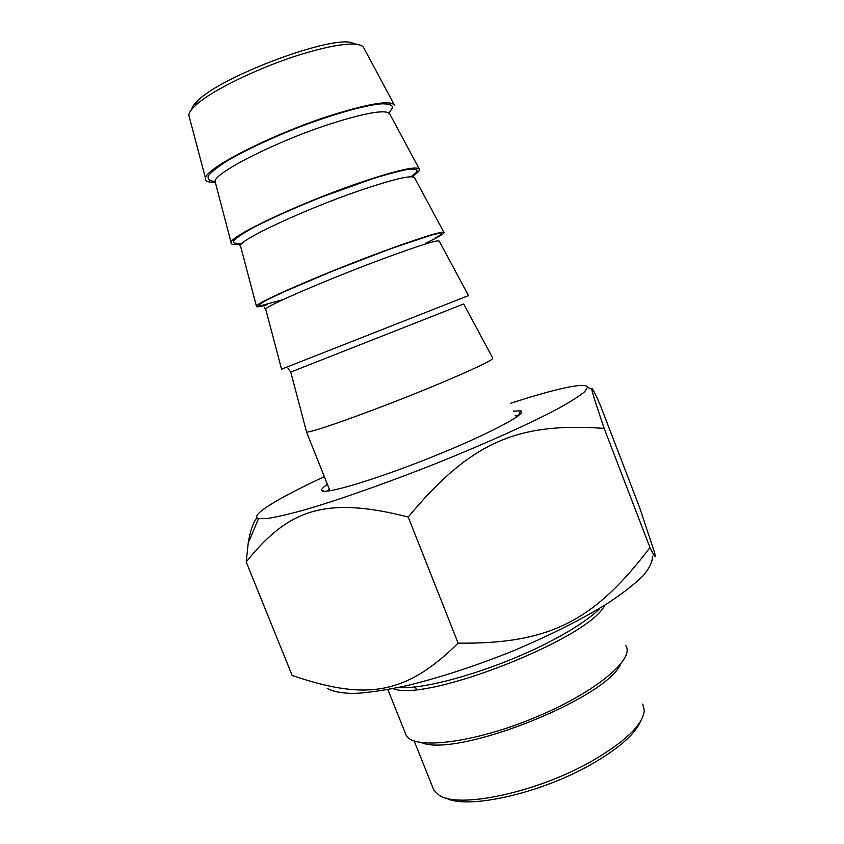 <?xml version="1.0" encoding="UTF-8"?>
<svg xmlns="http://www.w3.org/2000/svg" width="844" height="844" viewBox="0 0 844 844"><rect width="100%" height="100%" fill="white"/><g stroke="black" fill="none" stroke-linecap="round" stroke-linejoin="round"><path stroke-width="1.27" d="M652.37 556.207C652.739 561.513 649.574 568.128 642.885 576.03C634.087 584.597 621.859 594.018 606.192 604.293C579.775 620.446 548.125 636.239 511.232 651.684C473.864 666.538 438.859 677.911 406.217 685.803C386.077 690.097 368.796 692.65 354.385 693.483C341.894 693.325 332.852 691.616 327.261 688.356M246.195 561.925L292.161 675.474C364.502 700.024 404.455 696.194 458.123 643.139C551.048 644.31 595.083 619.696 649.964 547.556C654.965 557.779 656.432 559.255 654.374 551.965L639.615 507.497L600.116 404.698C594.292 391.605 591.538 386.447 591.855 389.211C591.781 390.972 595.875 404.023 604.146 428.383C518.691 422.285 471.216 441.074 408.211 517.034C324.56 495.66 287.909 509.976 246.195 561.925L248.22 543.125C250.246 530.781 253.189 522.288 257.04 517.667M324.328 476.67C278.467 497.949 248.748 515.779 258.58 518.501L267.02 518.522C275.988 517.182 288.384 514.334 304.22 509.966C338.444 500.028 387.47 482.789 437.044 463.082C486.408 443.248 530.971 423.097 558.485 408.412C570.829 401.554 579.564 395.984 584.692 391.721L587.445 387.269C586.559 384.642 579.227 384.801 565.448 387.744C551.269 390.825 532.891 396.047 510.314 403.411M458.123 643.139L408.211 517.034M649.964 547.556L604.146 428.383M327.208 491.145L329.244 488.982M515.114 415.776L518.068 415.965M327.398 484.34C323.347 487.083 321.437 489.045 321.669 490.216C321.722 495.565 372.658 480.732 430.366 457.638C488.138 434.607 529.241 412.737 520.558 410.87L513.31 411.112M445.906 797.981C466.648 809.818 539.791 793.814 590.937 764.548C618.494 748.734 635.015 734.333 640.512 721.325M642.748 704.096L644.267 710.31C643.139 724.532 625.531 741.528 591.465 761.32C536.299 792.864 457.501 809.185 438.848 794.995L433.848 790.163L432.508 786.798M397.608 687.691L406.945 687.607C439.144 686.235 502.465 666.243 548.779 642.221C571.852 630.289 588.606 619.306 599.05 609.284M405.036 732.434L406.259 735.483C414.035 749.989 472.756 743.226 533.661 718.096C594.661 693.114 635.374 659.185 625.763 645.597M356.928 44.384L350.228 42.295C324.486 37.579 220.548 77.226 197.939 100.531C194.088 104.118 191.989 107.104 191.641 109.498M189.467 117.706L188.813 115.206C188.993 112.695 191.187 109.477 195.407 105.553C210.884 90.624 261.587 66.075 304.083 53.467C327.788 46.441 344.996 43.361 355.693 44.247C360.42 44.721 363.163 46.03 363.933 48.171L394.253 104.73M394.665 105.511C391.468 99.898 370.495 103.105 331.745 115.143C272.57 133.89 204.248 168.8 205.535 178.4C205.219 181.207 208.352 182.515 214.946 182.325M463.672 303.977L492.748 358.056C493.455 359.882 474.972 368.701 437.297 384.537C380.022 408.485 308.282 434.259 306.53 431.885L306.372 431.284M468.494 295.59L281.548 369.187L265.691 309.041C266.05 305.939 330.774 278.087 384.474 258.264C419.869 245.266 438.131 239.559 439.249 241.141L468.483 295.569M425.281 243.367C437.403 237.649 443.67 234.073 444.06 232.67C442.815 230.781 423.087 236.795 384.875 250.731C326.649 272.084 256.629 302.458 256.386 306.045C255.595 307.406 259.213 306.963 267.221 304.716M411.935 176.744C417.158 173.284 419.668 170.815 419.447 169.317C417.231 165.561 396.88 170.172 358.394 183.159C299.694 203.214 230.528 235.866 231.056 242.45C230.539 244.391 233.26 244.971 239.242 244.18M421.567 742.678C456.646 757.785 605.254 699.243 620.604 664.281M393.019 688.62C425.671 702.83 590.431 637.937 604.62 605.275M290.779 372.067L463.672 303.967M265.839 309.642L264.109 306.931M434.175 238.757L441.338 234.4C442.393 232.891 439.091 233.123 431.421 235.096L390.572 248.79L333.137 270.882L282.74 292.33L266.82 299.989C260.058 303.703 257.673 305.718 259.646 306.024L283.278 299.546M240.74 246.775L240.413 245.562C240.076 239.675 304.009 209.734 358.151 191.092C393.789 178.97 412.621 174.56 414.647 177.873L443.912 232.406M411.07 176.734L416.936 171.67C417.696 169.422 414.805 168.642 408.264 169.327C399.613 170.921 387.913 173.991 373.175 178.527L321.606 197.063C293.396 208.373 270.249 218.765 252.177 228.239C242.291 233.788 236.035 238.061 233.408 241.057C232.944 243.209 235.919 243.927 242.302 243.209M215.452 183.475L214.967 181.629C213.912 172.946 277.064 140.927 331.65 123.488C367.53 112.241 386.942 109.129 389.875 114.172L419.173 168.789M388.968 112.98L392.703 107.494C392.186 104.878 388.293 103.654 381.024 103.833C363.827 105.416 330.553 114.932 295.221 128.657C268.107 139.577 245.678 150.158 227.922 160.413C218.058 166.606 211.538 171.722 208.362 175.752C207.223 179.033 209.312 180.954 214.65 181.513M258.58 518.501L248.22 543.125M587.445 387.269L591.855 389.211M518.469 415.659L520.558 410.87M324.138 491.261L321.669 490.216M416.398 689.411L415.375 686.858M433.848 790.163L414.182 740.979M406.259 735.483L387.892 689.59M197.939 100.531L195.407 105.553M350.228 42.295L355.693 44.247M188.813 115.206L205.535 178.4M306.446 431.864L329.972 490.786M306.53 431.885L290.779 372.077L288.099 368.585M256.386 306.045L240.413 245.562C238.472 244.813 239.063 244.074 242.165 243.336M231.056 242.45L215.051 181.281"/></g></svg>
